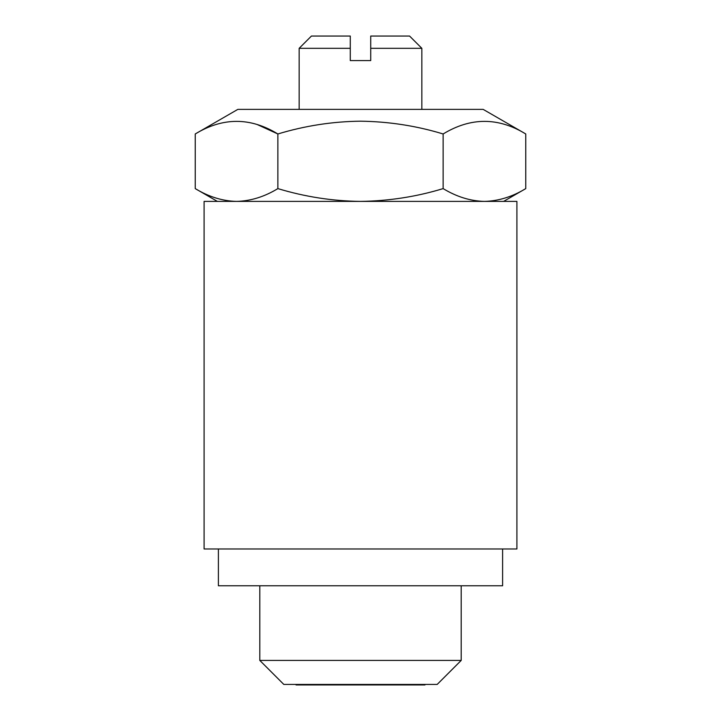 <?xml version="1.0" encoding="UTF-8"?>
<svg xmlns="http://www.w3.org/2000/svg" width="721" height="721" viewBox="0 0 721 721"><rect width="100%" height="100%" fill="white"/><g stroke="black" fill="none" stroke-linecap="round" stroke-linejoin="round"><path stroke-width="1.08" d="M370.72 48.316L370.72 36.05L409.573 36.05L421.839 48.316L370.72 48.316L370.72 60.582L350.28 60.582L350.28 48.316L299.161 48.316L299.161 109.385M525.762 133.971L483.178 109.385L237.822 109.385L195.238 133.971L195.238 188.605C208.72 196.797 222.492 201.06 236.551 201.393C250.638 201.051 264.409 196.788 277.864 188.605C304.974 196.815 332.516 201.069 360.5 201.393L204.088 201.393L204.088 548.978L516.912 548.978L516.912 201.393L360.5 201.393C388.835 201.015 416.377 196.752 443.136 188.605C456.627 196.797 470.398 201.06 484.449 201.393C498.535 201.051 512.307 196.788 525.762 188.605L525.762 133.971C498.292 117.181 470.75 117.181 443.136 133.971C416.368 125.824 388.826 121.561 360.5 121.191C332.516 121.507 304.974 125.769 277.864 133.971L277.864 188.605M502.6 548.978L502.6 585.785L218.4 585.785L218.4 548.978M461.197 660.418L259.803 660.418L283.822 684.436L437.178 684.436L461.197 660.418L461.197 585.785M425.417 684.436L424.903 684.95L296.097 684.95L295.583 684.436M443.136 133.971L443.136 188.605M257.334 124.598L277.864 133.971C250.394 117.181 222.843 117.181 195.238 133.971M215.696 197.96L214.966 197.716M350.28 48.316L350.28 36.05L311.427 36.05L299.161 48.316M370.72 36.05L370.72 40.457M259.803 585.785L259.803 660.418M503.628 201.393L525.762 188.605M217.372 201.393L195.238 188.605M421.839 48.316L421.839 109.385"/></g></svg>
